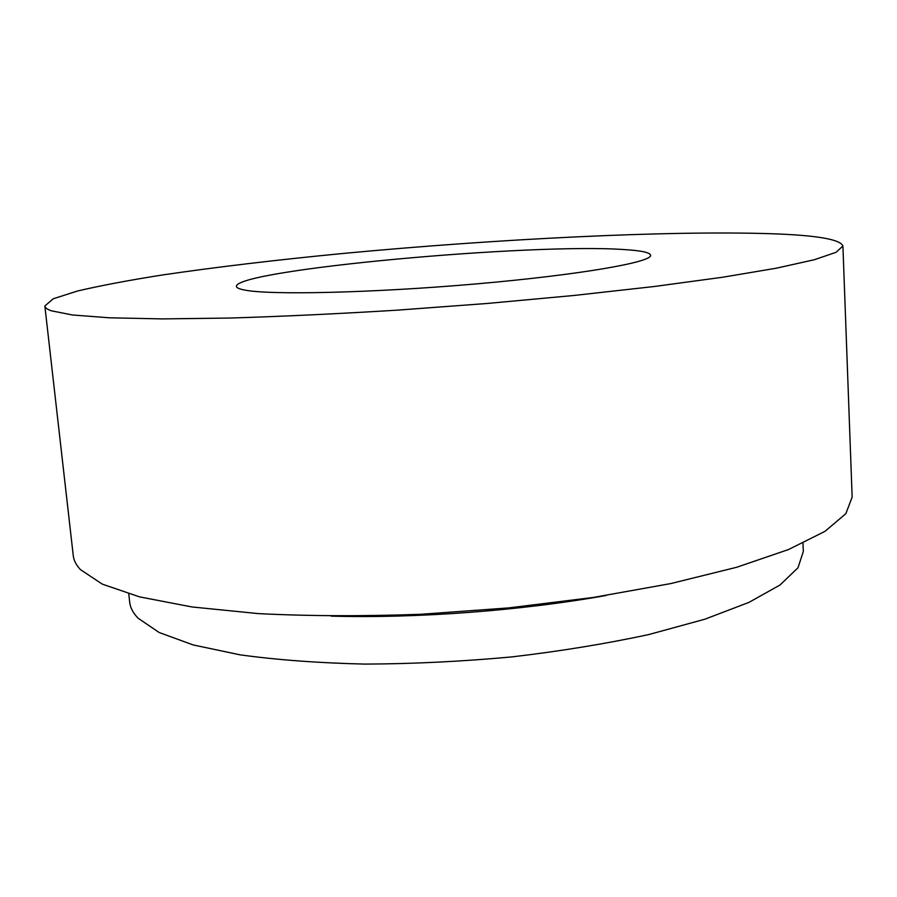 <?xml version="1.0" encoding="UTF-8"?>
<svg xmlns="http://www.w3.org/2000/svg" width="897" height="897" viewBox="0 0 897 897"><rect width="100%" height="100%" fill="white"/><g stroke="black" fill="none" stroke-linecap="round" stroke-linejoin="round"><path stroke-width="1.35" d="M772.418 233.769C816.875 235.317 840.366 239.398 842.911 245.991L836.049 252.315L814.14 259.782L776.286 268.203L722.578 277.251L654.35 286.491L574.394 295.427L486.813 303.5L396.687 310.194C337.025 313.86 281.456 316.473 229.98 318.043L162.458 318.906L109.512 317.807L72.41 314.982L51.163 310.754C47.126 309.297 45.018 307.705 44.85 306L53.158 298.813L77.579 290.987C100.643 285.605 128.989 280.256 162.637 274.942C216.547 267.037 276.713 259.872 343.136 253.459C496.265 239.017 668.388 230.26 772.418 233.769M842.911 245.991L852.15 497.095L845.849 513.689L824.892 531.405L788.463 549.558L736.628 567.285L670.709 583.588L593.354 597.447L508.509 607.919L421.007 614.277C362.971 616.374 308.759 616.149 258.381 613.615L192.014 606.966L139.573 596.875L102.348 584.16L80.472 569.629C76.178 565.065 73.778 560.401 73.262 555.658L44.85 306M606.193 595.462C521.381 610.666 417.296 618.493 331.161 616.138M802.972 543.212L803.32 551.476L797.994 567.779L780.054 584.979L748.939 602.392L704.885 619.199L649.058 634.482C606.641 643.654 560.917 651.132 511.862 656.907C462.022 661.493 413.057 663.892 364.956 664.094C318.626 663.018 276.949 659.923 239.914 654.81L193.191 644.943L159.139 632.497L138.138 618.246C133.07 612.999 130.244 607.628 129.673 602.122L128.776 593.904M244.803 290.079C239.32 289.047 236.516 287.814 236.393 286.378C236.382 269.739 531.024 242.919 624.312 249.579C641.232 250.599 649.977 252.494 650.583 255.23C652.59 262.092 579.944 274.886 476.329 283.901C372.793 292.949 270.075 295.214 244.803 290.079"/></g></svg>
